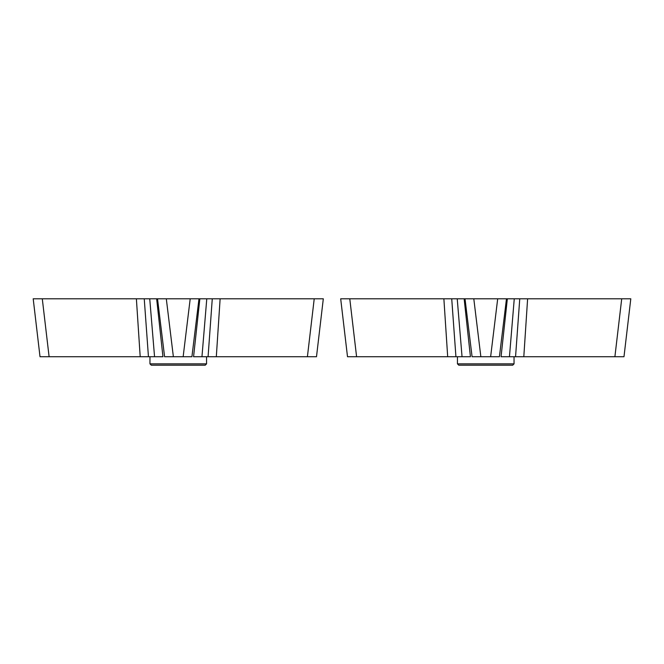 <?xml version="1.0" encoding="UTF-8"?>
<svg xmlns="http://www.w3.org/2000/svg" width="664" height="664" viewBox="0 0 664 664"><rect width="100%" height="100%" fill="white"/><g stroke="black" fill="none" stroke-linecap="round" stroke-linejoin="round"><path stroke-width="1" d="M220.124 298.8L216.315 356.734L316.496 356.734L323.31 298.8L33.2 298.8L40.014 356.734L140.195 356.734L136.386 298.8M216.315 356.734L201.956 356.734L206.778 298.8M140.195 356.734L162.946 356.734L149.956 356.734L149.956 363.864L151.292 365.2L149.956 363.864L206.554 363.864L206.554 356.734L193.573 356.734L201.956 356.734M167.793 356.734L191.921 356.734L198.984 298.8M166.307 298.8L173.37 356.734L164.589 356.734L157.526 298.8M527.614 298.8L523.805 356.734L623.986 356.734L630.8 298.8L340.69 298.8L347.504 356.734L447.685 356.734L443.876 298.8M523.805 356.734L509.446 356.734L514.26 298.8M458.841 365.2L457.446 363.864L514.044 363.864L514.044 356.734L501.054 356.734L509.446 356.734M475.275 356.734L499.411 356.734L506.474 298.8M447.685 356.734L462.044 356.734L457.222 298.8M473.797 298.8L480.852 356.734L472.079 356.734L465.016 298.8M457.446 363.864L457.446 356.734L470.427 356.734L462.044 356.734M458.782 365.2L512.708 365.2L514.044 363.864M497.693 298.8L490.63 356.734L496.207 356.734M151.292 365.2L205.218 365.2L206.554 363.864M190.203 298.8L183.148 356.734L188.725 356.734M307.407 356.734L314.221 298.8M208.073 356.734L212.272 298.8M193.573 356.734L199.856 298.8M49.103 356.734L42.288 298.8M148.445 356.734L144.246 298.8M154.554 356.734L149.74 298.8M162.946 356.734L156.654 298.8M614.897 356.734L621.711 298.8M515.554 356.734L519.754 298.8M501.054 356.734L507.346 298.8M356.593 356.734L349.779 298.8M455.927 356.734L451.727 298.8M470.427 356.734L464.144 298.8"/></g></svg>
